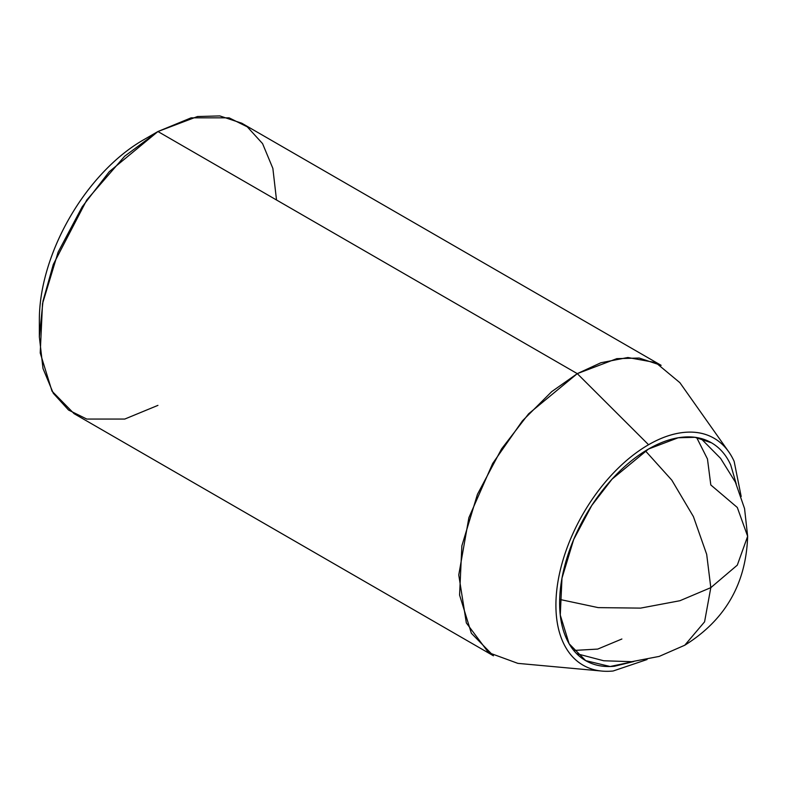 <?xml version="1.0" encoding="UTF-8"?>
<svg xmlns="http://www.w3.org/2000/svg" width="787" height="787" viewBox="0 0 787 787"><rect width="100%" height="100%" fill="white"/><g stroke="black" fill="none" stroke-linecap="round" stroke-linejoin="round"><path stroke-width="1.18" d="M696.672 437.562L707.464 458.978L710.809 484.959L737.301 507.467L747.65 536.301L737.301 565.145L710.809 587.653L706.687 554.353L693.416 516.606L671.813 480.159L645.438 450.882L671.813 480.159L693.416 516.606L706.687 554.353L710.809 587.653L704.572 621.848L684.759 645.232L704.572 621.848L710.809 587.653L737.301 565.145L747.65 536.301C746.086 583.816 725.122 620.117 684.759 645.232L659.172 656.417L631.705 661.69L603.737 660.765L576.664 653.672M621.878 639.005L597.707 649.088L573.762 650.456M559.675 599.419L598.218 607.623L640.588 608.115L679.909 600.727L710.809 587.653L679.909 600.727L640.588 608.115L598.218 607.623L559.675 599.419M633.82 661.513L614.519 666.235C603.629 667.317 594.008 665.448 585.666 660.637C577.333 655.817 570.909 648.419 566.394 638.444C561.879 628.469 559.626 616.674 559.626 603.058C559.626 589.433 561.879 575.031 566.394 559.852C570.909 544.663 577.333 529.848 585.666 515.396C594.008 500.955 603.629 487.979 614.519 476.479C625.419 464.979 636.762 455.821 648.557 449.013L678.197 437.769L694.951 437.306L711.448 442.786C719.78 447.606 726.214 454.994 730.72 464.969L736.278 484.044M493.439 655.797L471.364 633.269L459.578 595.07L461.861 545.834L477.443 494.334L501.565 448.905L528.608 413.814L577.284 373.638L157.931 131.527L109.245 171.704L82.212 206.794L58.09 252.224L42.508 303.713L40.216 352.96L52.011 391.159L74.086 413.677L493.439 655.797M143.106 140.086A146.736 84.721 120 0 0 39.35 319.797C39.35 303.91 41.986 287.107 47.25 269.39C52.513 251.663 60.009 234.378 69.738 217.527C79.467 200.675 90.692 185.545 103.402 172.127C116.112 158.708 129.353 148.025 143.106 140.086L157.931 131.527L143.106 140.086M157.931 405.374L124.73 419.068L86.786 419.068L68.587 410.066L53.3 393.293L43 368.513L39.35 336.915L43 301.096L53.3 264.422L86.777 199.987L124.73 156.17L157.931 131.527L191.133 117.834L229.076 117.834L247.275 126.835L262.563 143.608L272.863 168.388L276.512 199.987M591.362 668.881A131.016 75.641 -60 0 1 560.993 567.319A131.016 75.641 -60 0 1 648.557 444.734L577.284 373.638L551.677 391.66L522.391 420.888L492.672 463.484L468.895 517.63L458.762 574.953L466.337 622.93L488.54 652.61L517.846 663.362L600.648 670.947M727.867 450.597L679.889 382.689L655.699 362.581L627.819 357.514L600.904 362.748L577.284 373.638L648.557 444.734A131.016 75.641 -60 0 1 733.061 459.087M741.187 496.508L734.143 461.359C729.441 450.971 722.751 443.268 714.065 438.251C705.378 433.234 695.364 431.286 684.011 432.407C672.659 433.539 660.844 437.641 648.557 444.734C636.27 451.827 624.455 461.369 613.103 473.351C601.76 485.333 591.735 498.84 583.049 513.891C574.362 528.933 567.673 544.368 562.971 560.187C558.268 576.005 555.917 591.007 555.917 605.193C555.917 619.379 558.268 631.666 562.971 642.064C567.673 652.453 574.362 660.155 583.049 665.172C591.735 670.19 601.76 672.128 613.103 671.006L647.062 659.536M633.751 661.513L610.132 666.51L585.676 660.637L569.119 643.736L560.275 615.09L561.987 578.16L573.674 539.538L591.765 505.47L612.05 479.145L648.557 449.013C660.352 442.205 671.695 438.261 682.595 437.178C693.485 436.106 703.106 437.975 711.448 442.786M157.931 131.527L577.284 373.638L616.811 358.646L639.152 358.036L661.139 365.335L241.776 123.215L219.789 115.915L197.458 116.535L157.931 131.527M700.912 438.467L720.587 458.368L735.383 482.126L744.551 508.55L747.65 536.301M39.35 319.797L39.35 336.915"/></g></svg>
